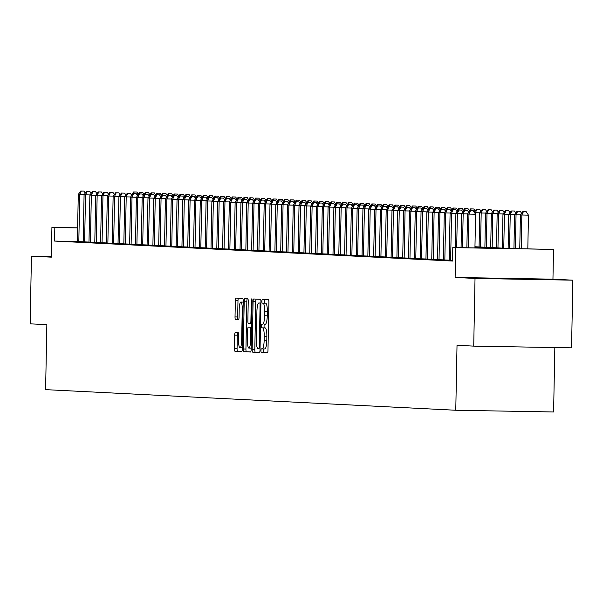 <?xml version="1.0" encoding="UTF-8"?>
<svg xmlns="http://www.w3.org/2000/svg" width="603" height="603" viewBox="0 0 603 603"><rect width="100%" height="100%" fill="white"/><g stroke="black" fill="none" stroke-linecap="round" stroke-linejoin="round"><path stroke-width="0.9" d="M260.941 350.682A1.862 0.399 -89 0 0 261.303 352.559L267.363 352.868A2.661 0.573 -89 0 0 267.981 350.237L268.9 302.404A2.661 0.573 -89 0 0 268.38 299.721L262.32 299.42A1.862 0.399 -89 0 0 261.89 301.259A1.862 0.399 -89 0 0 262.252 303.136L263.036 303.181A8.502 1.824 -89 0 1 264.694 311.774L264.619 315.761A8.502 1.824 -89 0 1 262.644 324.173A8.502 1.824 -89 0 1 262.629 324.165L261.845 324.128A1.862 0.399 -89 0 0 261.416 325.967A1.862 0.399 -89 0 0 261.777 327.851L262.561 327.889A8.502 1.824 -89 0 1 264.22 336.482L264.144 340.469A8.502 1.824 -89 0 1 262.169 348.881A8.502 1.824 -89 0 0 262.169 348.881L261.37 348.843A1.862 0.399 -89 0 0 260.941 350.682M263.948 348.911A1.862 0.399 -89 0 0 263.586 350.727A1.862 0.399 -89 0 0 263.948 352.604L267.506 352.785M264.845 299.548A1.862 0.399 -89 0 0 264.529 301.304A1.862 0.399 -89 0 0 264.898 303.188L263.036 303.181M264.423 324.203A1.862 0.399 -89 0 0 264.061 326.019A1.862 0.399 -89 0 0 264.423 327.896L262.561 327.889M499.465 278.631L533.708 279.264L499.465 278.631M235.298 332.502L235.298 332.502A2.661 0.573 -89 0 0 234.68 335.132L234.424 348.549A2.661 0.573 -89 0 0 234.944 351.232L241.675 351.572A2.661 0.573 -89 0 0 242.293 348.949L243.213 301.116A2.661 0.573 -89 0 0 242.692 298.432L235.961 298.093A2.661 0.573 -89 0 0 235.343 300.724L235.027 316.929A2.661 0.573 -89 0 0 235.547 319.613L238.426 319.763A2.661 0.573 -89 0 0 238.434 319.763A2.661 0.573 -89 0 0 239.052 317.133L239.203 309.098A7.108 1.53 -89 0 1 240.853 302.065A7.108 1.53 -89 0 1 242.255 309.249L241.652 340.733A7.108 1.53 -89 0 1 240.002 347.765A7.108 1.53 -89 0 1 238.6 340.582L238.698 335.336A2.661 0.573 -89 0 0 238.185 332.645L235.298 332.502M77.365 241.464L54.564 241.064L54.828 227.527L51.918 227.384L77.629 227.836M473.724 346.122L475.021 278.443L572.85 280.176L571.554 347.848L473.724 346.122L457.021 345.278L455.77 410.251L45.602 389.644L46.853 324.67L30.15 323.834L31.446 256.162L51.345 257.157L51.918 227.384M572.85 280.176L552.951 279.174L455.122 277.448L475.021 278.443M455.122 277.448L455.695 247.667L452.793 247.524L492.447 248.225L474.945 247.343M54.564 241.064L452.529 261.054L452.793 247.524M252.16 349.439A2.661 0.573 -89 0 0 252.68 352.129L259.403 352.469A2.661 0.573 -89 0 0 259.411 352.469A2.661 0.573 -89 0 0 260.029 349.838L260.948 302.005A2.661 0.573 -89 0 0 260.428 299.322L253.697 298.982A2.661 0.573 -89 0 0 253.079 301.613L252.16 349.439L254.805 349.491A2.661 0.573 -89 0 0 255.318 352.175L259.554 352.386M250.539 352.016L243.808 351.685A2.661 0.573 -89 0 1 243.288 348.994L244.207 301.168A2.661 0.573 -89 0 1 244.826 298.538A2.661 0.573 -89 0 0 244.826 298.538L247.712 298.681A2.661 0.573 -89 0 1 248.232 301.372L247.856 320.766A2.661 0.573 -89 0 0 248.376 323.449L250.283 323.547A2.661 0.573 -89 0 0 250.29 323.547A2.661 0.573 -89 0 0 250.908 320.917L251.293 300.724A1.862 0.399 -89 0 1 251.73 298.884A1.862 0.399 -89 0 1 252.092 300.769L251.157 349.393A2.661 0.573 -89 0 1 250.546 352.016A2.661 0.573 -89 0 0 250.546 352.016L250.539 352.016M51.361 256.509L31.446 256.162M449.19 260.232L452.544 260.406M443.378 259.938L449.19 260.157M437.567 259.644L443.378 259.863M431.756 259.358L437.567 259.569M425.952 259.064L431.763 259.282M420.14 258.77L425.952 258.989M421.143 211.563L415.233 211.412L414.329 258.514L413.311 258.461L420.14 258.695M408.517 258.19L414.329 258.408M402.714 257.896L408.517 258.114M396.902 257.602L402.714 257.82M397.905 210.394L391.995 210.243L391.091 257.345L390.073 257.293L396.902 257.526M385.279 257.021L391.091 257.24M379.468 256.727L385.279 256.946M373.664 256.441L379.475 256.652M374.667 209.226L368.757 209.075L367.853 256.177L366.835 256.124L373.664 256.358M362.041 255.853L367.853 256.071M356.23 255.559L362.041 255.778M350.426 255.273L356.23 255.484M351.428 208.058L345.519 207.907L344.615 255.009L343.597 254.956L350.426 255.197M338.803 254.685L344.615 254.903M332.992 254.391L338.803 254.609M327.18 254.104L332.992 254.315M328.19 206.889L322.281 206.739L321.376 253.84L320.359 253.795L327.188 254.029M315.565 253.516L321.376 253.735M309.754 253.23L315.565 253.441M303.942 252.936L309.754 253.147M304.952 205.729L299.035 205.57L298.131 252.672L297.121 252.627L303.95 252.861M292.327 252.348L298.138 252.567M286.515 252.062L292.327 252.273M280.704 251.768L286.515 251.986M274.893 251.474L280.704 251.692M269.089 251.18L274.9 251.398M263.277 250.893L269.089 251.104M257.466 250.599L263.277 250.818M251.655 250.305L257.466 250.524M245.851 250.019L251.662 250.23M240.039 249.725L245.851 249.944M234.228 249.431L240.039 249.65M228.416 249.137L234.228 249.356M222.605 248.851L228.416 249.062M216.801 248.557L222.613 248.775M210.99 248.263L216.801 248.481M205.178 247.969L210.99 248.187M199.367 247.682L205.178 247.893M193.563 247.388L199.374 247.607M187.752 247.094L193.563 247.313M181.94 246.808L187.752 247.019M176.129 246.514L181.94 246.733M170.317 246.22L176.129 246.439M164.513 245.926L170.325 246.145M158.702 245.64L164.513 245.851M152.891 245.346L158.702 245.564M147.079 245.052L152.891 245.27M141.275 244.758L147.087 244.976M135.464 244.471L141.275 244.682M129.653 244.177L135.464 244.396M123.841 243.883L129.653 244.102M124.844 196.676L118.934 196.525L118.03 243.627L117.02 243.574L123.841 243.808M112.226 243.303L118.037 243.522M106.414 243.009L112.226 243.228M100.603 242.715L106.414 242.934M101.606 195.508L95.696 195.357L94.792 242.459L93.774 242.406L100.603 242.64M88.988 242.135L94.799 242.353M83.176 241.841L88.988 242.059M83.176 241.765L77.365 241.554M455.77 410.251L553.599 411.977L554.835 347.554M474.96 246.74L510.96 248.549L553.524 249.401L455.695 247.667M552.951 279.174L553.524 249.401M77.629 227.934L54.828 227.527M262.184 348.881L264.8 348.926A8.502 1.824 -89 0 0 264.815 348.926A8.502 1.824 -89 0 0 266.79 340.514L264.144 340.469M265.207 327.934A8.502 1.824 -89 0 1 266.865 336.527L266.79 340.514M265.29 324.218L265.275 324.218A8.502 1.824 -89 0 0 265.29 324.218A8.502 1.824 -89 0 0 267.265 315.806L264.619 315.761M265.682 303.226A8.502 1.824 -89 0 1 267.34 311.819L267.265 315.806M256.2 299.111A2.661 0.573 -89 0 0 255.717 301.658L254.805 349.491M258.853 348.715L258.853 348.715A1.862 0.399 -89 0 0 259.282 346.876L260.089 304.892A1.862 0.399 -89 0 0 259.727 303.007L258.898 302.97A8.502 1.824 -89 0 0 258.891 302.97A8.502 1.824 -89 0 0 256.916 311.382L256.365 340.077A8.502 1.824 -89 0 0 258.024 348.67L258.853 348.715M250.682 351.941L243.808 351.685M247.328 298.666A2.661 0.573 -89 0 0 246.853 301.214L245.934 349.039A2.661 0.573 -89 0 0 246.454 351.73M247.471 340.891A7.108 1.53 -89 0 0 248.873 348.082A7.108 1.53 -89 0 0 250.524 341.049L250.735 329.954A2.661 0.573 -89 0 0 250.215 327.271L248.308 327.173A2.661 0.573 -89 0 0 248.3 327.173A2.661 0.573 -89 0 0 247.682 329.803L247.471 340.891M250.938 327.218A2.661 0.573 -89 0 1 250.946 327.218L251.587 327.248M238.464 298.221A2.661 0.573 -89 0 0 237.981 300.769L237.672 316.974A2.661 0.573 -89 0 0 238.193 319.665L238.577 319.68M237.801 332.63A2.661 0.573 -89 0 0 237.326 335.178L237.069 348.594A2.661 0.573 -89 0 0 237.59 351.285L241.818 351.496M527.813 248.851L528.462 215.165L520.404 214.977L519.756 248.707M521.203 248.73L521.851 215.045L523.464 211.54L526.11 211.585L523.464 211.54M520.404 214.977L522.884 211.51M526.11 211.585L528.462 215.165M474.938 247.916L475.586 214.231L468.976 214.11L468.327 247.795M470.589 210.605L473.234 210.651L470.008 210.575L470.589 210.605L468.976 214.11L467.521 214.035L466.873 247.773M475.586 214.231L473.234 210.651M470.008 210.575L467.521 214.035M515.392 248.632L516.04 214.758L514.593 214.683L513.937 248.602M520.502 214.834L516.04 214.758L517.66 211.246L520.299 211.299L517.66 211.246M514.593 214.683L517.08 211.223M520.299 211.299L521.61 213.289M509.58 248.481L510.236 214.464L508.781 214.389L508.125 248.406M514.691 214.54L510.236 214.464L511.849 210.96L514.495 211.005L511.849 210.96M508.781 214.389L511.269 210.929M514.495 211.005L515.799 212.995M503.769 248.187L504.425 214.171L502.97 214.095L502.322 248.119M508.879 214.253L504.425 214.171L506.038 210.666L508.683 210.711L506.038 210.666M502.97 214.095L505.457 210.635M508.683 210.711L509.995 212.701M497.957 247.901L498.613 213.877L497.158 213.809L496.51 247.825M503.075 213.959L498.613 213.877L500.226 210.372L502.872 210.424L500.226 210.372M497.158 213.809L499.646 210.341M502.872 210.424L504.183 212.414M467.619 213.899L463.164 213.816L462.516 247.697M464.777 210.311L467.423 210.364L464.197 210.281L464.777 210.311L463.164 213.816L461.71 213.748L461.061 247.667M468.735 212.354L467.423 210.364M464.197 210.281L461.71 213.748M461.815 213.605L457.353 213.53L456.697 247.592M458.966 210.025L461.612 210.07L458.386 209.995L458.966 210.025L457.353 213.53L455.898 213.454L455.25 247.562M462.923 212.06L461.612 210.07M458.386 209.995L455.898 213.454M456.004 213.311L451.541 213.236L450.637 260.338M453.162 209.731L455.8 209.776L452.574 209.701L453.162 209.731L451.541 213.236L450.094 213.161L449.19 260.262M457.112 211.766L455.8 209.776M452.574 209.701L450.094 213.161M450.192 213.025L445.738 212.942L444.833 260.044M447.351 209.437L449.996 209.482L446.77 209.407L447.351 209.437L445.738 212.942L444.283 212.874L443.378 259.976M451.3 211.48L449.996 209.482M446.77 209.407L444.283 212.874M492.154 247.607L492.802 213.59L491.355 213.515L490.699 247.531M497.264 213.666L492.802 213.59L494.422 210.085L497.06 210.13L494.422 210.085M491.355 213.515L493.842 210.055M497.06 210.13L498.372 212.12M444.381 212.731L439.926 212.655L439.022 259.757M441.539 209.143L444.185 209.196L440.959 209.12L441.539 209.143L439.926 212.655L438.471 212.58L437.567 259.682M445.496 211.186L444.185 209.196M440.959 209.12L438.471 212.58M486.342 247.313L486.998 213.296L485.543 213.221L484.887 247.245M491.453 213.372L486.998 213.296L488.611 209.791L491.257 209.836L488.611 209.791M485.543 213.221L488.031 209.761M491.257 209.836L492.561 211.826M438.569 212.437L434.115 212.362L433.21 259.463M435.728 208.857L438.373 208.902L435.147 208.826L435.728 208.857L434.115 212.362L432.66 212.286L431.756 259.388M439.685 210.892L438.373 208.902M435.147 208.826L432.66 212.286M480.531 247.019L481.186 213.002L479.732 212.934L479.076 246.951M485.641 213.085L481.186 213.002L482.799 209.497L485.445 209.543L482.799 209.497M479.732 212.934L482.219 209.467M485.445 209.543L486.757 211.54M432.766 212.15L428.303 212.068L427.399 259.169M429.916 208.563L432.562 208.608L429.336 208.532L429.916 208.563L428.303 212.068L426.856 211.992L425.952 259.094M433.874 210.598L432.562 208.608M429.336 208.532L426.856 211.992M475.352 213.877L475.375 212.716L474.561 212.671M479.83 212.791L475.375 212.716L476.988 209.203L479.634 209.256L476.988 209.203M474.244 212.188L476.408 209.181M479.634 209.256L480.945 211.246M426.954 211.857L422.492 211.774L421.587 258.875M424.113 208.269L426.751 208.314L423.532 208.239L424.113 208.269L422.492 211.774L421.045 211.706L420.14 258.808M428.062 210.311L426.751 208.314M423.532 208.239L421.045 211.706M471.177 208.917L473.822 208.962L470.596 208.887L471.177 208.917L470.408 210.583M468.433 211.902L470.596 208.887M473.822 208.962L475.134 210.952M418.301 207.975L420.947 208.027L417.721 207.952L418.301 207.975L416.688 211.487L415.784 258.589M422.251 210.017L420.947 208.027M417.721 207.952L415.233 211.412M465.373 208.623L468.011 208.668L464.792 208.593L465.373 208.623L464.604 210.289M462.622 211.608L464.792 208.593M468.011 208.668L469.322 210.658M415.331 211.269L410.877 211.193L409.972 258.295M412.49 207.688L415.135 207.734L411.909 207.658L412.49 207.688L410.877 211.193L409.422 211.118L408.517 258.22M416.447 209.723L415.135 207.734M411.909 207.658L409.422 211.118M459.561 208.329L462.207 208.374L458.981 208.299L459.561 208.329L458.793 210.002M456.818 211.314L458.981 208.299M462.207 208.374L463.511 210.372M409.527 210.982L405.065 210.899L404.161 258.001M406.678 207.394L409.324 207.44L406.098 207.364L406.678 207.394L405.065 210.899L403.611 210.824L402.706 257.933M410.635 209.429L409.324 207.44M406.098 207.364L403.611 210.824M453.75 208.043L456.396 208.088L453.17 208.012L453.75 208.043L452.981 209.708M451.006 211.027L453.17 208.012M456.396 208.088L457.707 210.078M403.716 210.688L399.254 210.605L398.349 257.707M400.874 207.1L403.513 207.153L400.286 207.07L400.874 207.1L399.254 210.605L397.807 210.537L396.902 257.639M404.824 209.143L403.513 207.153M400.286 207.07L397.807 210.537M447.939 207.749L450.584 207.794L447.358 207.718L447.939 207.749L447.17 209.414M445.195 210.733L447.358 207.718M450.584 207.794L451.896 209.784M395.063 206.814L397.709 206.859L394.483 206.784L395.063 206.814L393.45 210.319L392.545 257.421M399.013 208.849L397.709 206.859M394.483 206.784L391.995 210.243M442.135 207.455L444.773 207.5L441.554 207.424L442.135 207.455L441.366 209.12M439.383 210.439L441.554 207.424M444.773 207.5L446.084 209.497M392.093 210.1L387.639 210.025L386.734 257.127M389.252 206.52L391.897 206.565L388.671 206.49L389.252 206.52L387.639 210.025L386.184 209.95L385.279 257.051M393.209 208.555L391.897 206.565M388.671 206.49L386.184 209.95M436.323 207.161L438.969 207.213L435.743 207.131L436.323 207.161L435.554 208.834M433.58 210.146L435.743 207.131M438.969 207.213L440.273 209.203M386.282 209.814L381.827 209.731L380.923 256.833M383.44 206.226L386.086 206.271L382.86 206.196L383.44 206.226L381.827 209.731L380.372 209.663L379.468 256.765M387.397 208.269L386.086 206.271M382.86 206.196L380.372 209.663M430.512 206.874L433.158 206.919L429.931 206.844L430.512 206.874L429.743 208.54M427.768 209.859L429.931 206.844M433.158 206.919L434.469 208.909M380.478 209.52L376.016 209.445L375.111 256.546M377.629 205.932L380.274 205.985L377.048 205.909L377.629 205.932L376.016 209.445L374.569 209.369L373.664 256.471M381.586 207.975L380.274 205.985M377.048 205.909L374.569 209.369M424.7 206.58L427.346 206.625L424.12 206.55L424.7 206.58L423.932 208.246M421.957 209.565L424.12 206.55M427.346 206.625L428.658 208.615M371.825 205.646L374.463 205.691L371.244 205.615L371.825 205.646L370.204 209.151L369.3 256.252M375.775 207.681L374.463 205.691M371.244 205.615L368.757 209.075M418.897 206.286L421.535 206.332L418.309 206.256L418.897 206.286L418.128 207.96M416.145 209.271L418.309 206.256M421.535 206.332L422.846 208.329M368.855 208.94L364.4 208.857L363.496 255.958M366.013 205.352L368.659 205.397L365.433 205.321L366.013 205.352L364.4 208.857L362.946 208.781L362.041 255.883M369.963 207.387L368.659 205.397M365.433 205.321L362.946 208.781M413.085 205.992L415.731 206.045L412.505 205.97L413.085 205.992L412.316 207.666M410.334 208.985L412.505 205.97M415.731 206.045L417.035 208.035M363.044 208.646L358.589 208.563L357.685 255.664M360.202 205.058L362.848 205.103L359.622 205.028L360.202 205.058L358.589 208.563L357.134 208.495L356.23 255.597M364.159 207.1L362.848 205.103M359.622 205.028L357.134 208.495M407.274 205.706L409.919 205.751L406.693 205.676L407.274 205.706L406.505 207.372M404.53 208.691L406.693 205.676M409.919 205.751L411.223 207.741M357.24 208.352L352.778 208.276L351.873 255.378M354.391 204.771L357.036 204.816L353.81 204.741L354.391 204.771L352.778 208.276L351.323 208.201L350.418 255.303M358.348 206.806L357.036 204.816M353.81 204.741L351.323 208.201M401.462 205.412L404.108 205.457L400.882 205.382L401.462 205.412L400.694 207.078M398.719 208.397L400.882 205.382M404.108 205.457L405.42 207.447M348.587 204.477L351.225 204.523L348.006 204.447L348.587 204.477L346.966 207.982L346.062 255.084M352.536 206.512L351.225 204.523M348.006 204.447L345.519 207.907M395.651 205.118L398.297 205.163L395.071 205.088L395.651 205.118L394.882 206.791M392.907 208.103L395.071 205.088M398.297 205.163L399.608 207.161M345.617 207.771L341.162 207.688L340.258 254.79M342.775 204.183L345.421 204.229L342.195 204.153L342.775 204.183L341.162 207.688L339.708 207.62L338.803 254.722M346.725 206.226L345.421 204.229M342.195 204.153L339.708 207.62M389.847 204.832L392.485 204.877L389.267 204.801L389.847 204.832L389.078 206.497M387.096 207.816L389.267 204.801M392.485 204.877L393.797 206.867M339.806 207.477L335.351 207.394L334.446 254.496M336.964 203.889L339.61 203.942L336.384 203.859L336.964 203.889L335.351 207.394L333.896 207.326L332.992 254.428M340.921 205.932L339.61 203.942M336.384 203.859L333.896 207.326M384.036 204.538L386.681 204.583L383.455 204.507L384.036 204.538L383.267 206.203M381.292 207.522L383.455 204.507M386.681 204.583L387.985 206.573M333.994 207.183L329.54 207.108L328.635 254.21M331.153 203.603L333.798 203.648L330.572 203.573L331.153 203.603L329.54 207.108L328.085 207.033L327.18 254.134M335.11 205.638L333.798 203.648M330.572 203.573L328.085 207.033M378.224 204.244L380.87 204.289L377.644 204.213L378.224 204.244L377.455 205.909M375.481 207.228L377.644 204.213M380.87 204.289L382.181 206.286M372.413 203.95L375.058 204.002L371.832 203.92L372.413 203.95L371.644 205.623M369.669 206.935L371.832 203.92M375.058 204.002L376.37 205.992M366.609 203.663L369.247 203.708L366.021 203.633L366.609 203.663L365.84 205.329M363.858 206.648L366.021 203.633M369.247 203.708L370.559 205.698M325.341 203.309L327.987 203.354L324.761 203.279L325.341 203.309L323.728 206.814L322.824 253.916M329.298 205.344L327.987 203.354M324.761 203.279L322.281 206.739M322.379 206.603L317.917 206.52L317.012 253.622M319.537 203.015L322.175 203.06L318.957 202.985L319.537 203.015L317.917 206.52L316.469 206.452L315.565 253.554M323.487 205.058L322.175 203.06M318.957 202.985L316.469 206.452M316.567 206.309L312.113 206.234L311.208 253.335M313.726 202.721L316.371 202.774L313.145 202.698L313.726 202.721L312.113 206.234L310.658 206.158L309.754 253.26M317.675 204.764L316.371 202.774M313.145 202.698L310.658 206.158M360.798 203.369L363.443 203.415L360.217 203.339L360.798 203.369L360.029 205.035M358.046 206.354L360.217 203.339M363.443 203.415L364.747 205.404M310.756 206.015L306.301 205.94L305.397 253.041M307.914 202.435L310.56 202.48L307.334 202.404L307.914 202.435L306.301 205.94L304.847 205.864L303.942 252.966M311.872 204.47L310.56 202.48M307.334 202.404L304.847 205.864M354.986 203.075L357.632 203.121L354.406 203.045L354.986 203.075L354.217 204.749M352.242 206.06L354.406 203.045M357.632 203.121L358.936 205.118M302.103 202.141L304.749 202.186L301.523 202.111L302.103 202.141L300.49 205.646L299.585 252.747M306.06 204.176L304.749 202.186M301.523 202.111L299.035 205.57M349.175 202.781L351.82 202.834L348.594 202.759L349.175 202.781L348.406 204.455M346.431 205.774L348.594 202.759M351.82 202.834L353.132 204.824M299.141 205.435L294.679 205.352L293.774 252.453M296.299 201.847L298.937 201.892L295.719 201.817L296.299 201.847L294.679 205.352L293.231 205.284L292.327 252.386M300.249 203.889L298.937 201.892M295.719 201.817L293.231 205.284M343.363 202.495L346.009 202.54L342.783 202.465L343.363 202.495L342.594 204.161M340.62 205.48L342.783 202.465M346.009 202.54L347.32 204.53M293.329 205.141L288.875 205.065L287.97 252.167M290.488 201.56L293.133 201.606L289.907 201.53L290.488 201.56L288.875 205.065L287.42 204.99L286.515 252.092M294.437 203.595L293.133 201.606M289.907 201.53L287.42 204.99M337.559 202.201L340.198 202.246L336.979 202.171L337.559 202.201L336.791 203.867M334.808 205.186L336.979 202.171M340.198 202.246L341.509 204.236M287.518 204.847L283.063 204.771L282.159 251.873M284.676 201.266L287.322 201.312L284.096 201.236L284.676 201.266L283.063 204.771L281.609 204.696L280.704 251.798M288.633 203.301L287.322 201.312M284.096 201.236L281.609 204.696M331.748 201.907L334.394 201.952L331.168 201.877L331.748 201.907L330.979 203.58M329.004 204.892L331.168 201.877M334.394 201.952L335.698 203.95M281.707 204.56L277.252 204.477L276.347 251.579M278.865 200.972L281.511 201.018L278.284 200.942L278.865 200.972L277.252 204.477L275.797 204.409L274.893 251.511M282.822 203.015L281.511 201.018M278.284 200.942L275.797 204.409M325.937 201.621L328.582 201.666L325.356 201.59L325.937 201.621L325.168 203.286M323.193 204.605L325.356 201.59M328.582 201.666L329.894 203.656M275.903 204.266L271.44 204.183L270.536 251.293M273.053 200.678L275.699 200.731L272.473 200.648L273.053 200.678L271.44 204.183L269.993 204.116L269.089 251.217M277.011 202.721L275.699 200.731M272.473 200.648L269.993 204.116M320.125 201.327L322.771 201.372L319.545 201.296L320.125 201.327L319.356 202.992M317.382 204.311L319.545 201.296M322.771 201.372L324.082 203.362M270.091 203.972L265.629 203.897L264.725 250.999M267.25 200.392L269.888 200.437L266.669 200.362L267.25 200.392L265.629 203.897L264.182 203.822L263.277 250.923M271.199 202.427L269.888 200.437M266.669 200.362L264.182 203.822M314.321 201.033L316.959 201.078L313.733 201.003L314.321 201.033L313.552 202.706M311.57 204.018L313.733 201.003M316.959 201.078L318.271 203.075M264.28 203.686L259.825 203.603L258.921 250.705M261.438 200.098L264.084 200.143L260.858 200.068L261.438 200.098L259.825 203.603L258.37 203.528L257.466 250.629M265.388 202.133L264.084 200.143M260.858 200.068L258.37 203.528M308.51 200.739L311.156 200.791L307.929 200.709L308.51 200.739L307.741 202.412M305.759 203.724L307.929 200.709M311.156 200.791L312.46 202.781M258.468 203.392L254.014 203.309L253.109 250.411M255.627 199.804L258.272 199.849L255.046 199.774L255.627 199.804L254.014 203.309L252.559 203.241L251.655 250.343M259.584 201.847L258.272 199.849M255.046 199.774L252.559 203.241M302.698 200.452L305.344 200.498L302.118 200.422L302.698 200.452L301.93 202.118M299.955 203.437L302.118 200.422M305.344 200.498L306.648 202.487M252.665 203.098L248.202 203.023L247.298 250.124M249.815 199.51L252.461 199.563L249.235 199.487L249.815 199.51L248.202 203.023L246.748 202.947L245.843 250.049M253.773 201.553L252.461 199.563M249.235 199.487L246.748 202.947M296.887 200.158L299.533 200.204L296.307 200.128L296.887 200.158L296.118 201.824M294.143 203.143L296.307 200.128M299.533 200.204L300.844 202.193M246.853 202.804L242.391 202.729L241.486 249.83M244.011 199.224L246.65 199.269L243.431 199.194L244.011 199.224L242.391 202.729L240.944 202.653L240.039 249.755M247.961 201.259L246.65 199.269M243.431 199.194L240.944 202.653M291.076 199.864L293.721 199.91L290.495 199.834L291.076 199.864L290.307 201.538M288.332 202.849L290.495 199.834M293.721 199.91L295.033 201.907M241.042 202.518L236.587 202.435L235.683 249.536M238.2 198.93L240.846 198.975L237.62 198.9L238.2 198.93L236.587 202.435L235.132 202.359L234.228 249.461M242.15 200.965L240.846 198.975M237.62 198.9L235.132 202.359M285.272 199.57L287.91 199.623L284.691 199.548L285.272 199.57L284.503 201.244M282.521 202.563L284.691 199.548M287.91 199.623L289.221 201.613M235.23 202.224L230.776 202.141L229.871 249.243M232.389 198.636L235.034 198.681L231.808 198.606L232.389 198.636L230.776 202.141L229.321 202.073L228.416 249.175M236.346 200.678L235.034 198.681M231.808 198.606L229.321 202.073M279.46 199.284L282.106 199.329L278.88 199.254L279.46 199.284L278.692 200.95M276.717 202.269L278.88 199.254M282.106 199.329L283.41 201.319M229.419 201.93L224.964 201.854L224.06 248.956M226.577 198.349L229.223 198.395L225.997 198.319L226.577 198.349L224.964 201.854L223.509 201.779L222.605 248.881M230.534 200.384L229.223 198.395M225.997 198.319L223.509 201.779M273.649 198.99L276.295 199.035L273.069 198.96L273.649 198.99L272.88 200.656M270.905 201.975L273.069 198.96M276.295 199.035L277.606 201.025M223.615 201.636L219.153 201.56L218.248 248.662M220.773 198.055L223.411 198.101L220.185 198.025L220.773 198.055L219.153 201.56L217.706 201.485L216.801 248.587M224.723 200.09L223.411 198.101M220.185 198.025L217.706 201.485M267.838 198.696L270.483 198.749L267.257 198.666L267.838 198.696L267.069 200.369M265.094 201.681L267.257 198.666M270.483 198.749L271.795 200.739M217.804 201.349L213.341 201.266L212.444 248.368M214.962 197.761L217.608 197.807L214.382 197.731L214.962 197.761L213.341 201.266L211.894 201.198L210.99 248.3M218.912 199.804L217.608 197.807M214.382 197.731L211.894 201.198M262.034 198.41L264.672 198.455L261.446 198.379L262.034 198.41L261.265 200.075M259.282 201.394L261.446 198.379M264.672 198.455L265.983 200.445M211.992 201.055L207.538 200.98L206.633 248.082M209.151 197.467L211.796 197.52L208.57 197.445L209.151 197.467L207.538 200.98L206.083 200.905L205.178 248.006M213.1 199.51L211.796 197.52M208.57 197.445L206.083 200.905M256.222 198.116L258.868 198.161L255.642 198.086L256.222 198.116L255.453 199.781M253.471 201.101L255.642 198.086M258.868 198.161L260.172 200.151M206.181 200.761L201.726 200.686L200.822 247.788M203.339 197.181L205.985 197.226L202.759 197.151L203.339 197.181L201.726 200.686L200.271 200.611L199.367 247.712M207.296 199.216L205.985 197.226M202.759 197.151L200.271 200.611M250.411 197.822L253.056 197.867L249.83 197.792L250.411 197.822L249.642 199.495M247.667 200.807L249.83 197.792M253.056 197.867L254.36 199.864M200.377 200.475L195.915 200.392L195.01 247.494M197.528 196.887L200.173 196.932L196.947 196.857L197.528 196.887L195.915 200.392L194.46 200.317L193.555 247.418M201.485 198.922L200.173 196.932M196.947 196.857L194.46 200.317M244.599 197.528L247.245 197.58L244.019 197.505L244.599 197.528L243.831 199.201M241.856 200.513L244.019 197.505M247.245 197.58L248.557 199.57M194.565 200.181L190.103 200.098L189.199 247.2M191.724 196.593L194.362 196.638L191.143 196.563L191.724 196.593L190.103 200.098L188.656 200.03L187.752 247.132M195.674 198.636L194.362 196.638M191.143 196.563L188.656 200.03M238.788 197.241L241.434 197.287L238.208 197.211L238.788 197.241L238.019 198.907M236.044 200.226L238.208 197.211M241.434 197.287L242.745 199.276M188.754 199.887L184.299 199.812L183.395 246.913M185.912 196.299L188.558 196.352L185.332 196.276L185.912 196.299L184.299 199.812L182.845 199.736L181.94 246.838M189.862 198.342L188.558 196.352M185.332 196.276L182.845 199.736M232.984 196.947L235.622 196.993L232.404 196.917L232.984 196.947L232.215 198.613M230.233 199.932L232.404 196.917M235.622 196.993L236.934 198.982M182.943 199.593L178.488 199.518L177.584 246.619M180.101 196.013L182.747 196.058L179.521 195.983L180.101 196.013L178.488 199.518L177.033 199.442L176.129 246.544M184.058 198.048L182.747 196.058M179.521 195.983L177.033 199.442M227.173 196.653L229.818 196.699L226.592 196.623L227.173 196.653L226.404 198.327M224.429 199.638L226.592 196.623M229.818 196.699L231.122 198.696M177.131 199.307L172.677 199.224L171.772 246.326M174.29 195.719L176.935 195.764L173.709 195.689L174.29 195.719L172.677 199.224L171.222 199.148L170.317 246.258M178.247 197.754L176.935 195.764M173.709 195.689L171.222 199.148M221.361 196.359L224.007 196.412L220.781 196.337L221.361 196.359L220.592 198.033M218.618 199.352L220.781 196.337M224.007 196.412L225.318 198.402M171.327 199.013L166.865 198.93L165.961 246.032M168.486 195.425L171.124 195.478L167.898 195.395L168.486 195.425L166.865 198.93L165.418 198.862L164.513 245.964M172.435 197.467L171.124 195.478M167.898 195.395L165.418 198.862M215.55 196.073L218.196 196.118L214.97 196.043L215.55 196.073L214.781 197.739M212.806 199.058L214.97 196.043M218.196 196.118L219.507 198.108M165.516 198.719L161.061 198.643L160.157 245.745M162.674 195.138L165.32 195.184L162.094 195.108L162.674 195.138L161.061 198.643L159.607 198.568L158.702 245.67M166.624 197.173L165.32 195.184M162.094 195.108L159.607 198.568M209.746 195.779L212.384 195.824L209.158 195.749L209.746 195.779L208.977 197.445M206.995 198.764L209.158 195.749M212.384 195.824L213.696 197.814M159.705 198.425L155.25 198.349L154.345 245.451M156.863 194.844L159.509 194.89L156.283 194.814L156.863 194.844L155.25 198.349L153.795 198.274L152.891 245.376M160.813 196.88L159.509 194.89M156.283 194.814L153.795 198.274M203.935 195.485L206.58 195.538L203.354 195.455L203.935 195.485L203.166 197.158M201.183 198.47L203.354 195.455M206.58 195.538L207.884 197.528M153.893 198.138L149.438 198.055L148.534 245.157M151.052 194.55L153.697 194.596L150.471 194.52L151.052 194.55L149.438 198.055L147.984 197.988L147.079 245.089M155.009 196.593L153.697 194.596M150.471 194.52L147.984 197.988M198.123 195.199L200.769 195.244L197.543 195.168L198.123 195.199L197.354 196.864M195.38 198.183L197.543 195.168M200.769 195.244L202.08 197.234M148.089 197.844L143.627 197.769L142.723 244.871M145.24 194.256L147.886 194.309L144.66 194.234L145.24 194.256L143.627 197.769L142.172 197.694L141.268 244.795M149.197 196.299L147.886 194.309M144.66 194.234L142.172 197.694M192.312 194.905L194.957 194.95L191.731 194.875L192.312 194.905L191.543 196.57M189.568 197.89L191.731 194.875M194.957 194.95L196.269 196.94M142.278 197.55L137.816 197.475L136.911 244.577M139.436 193.97L142.074 194.015L138.856 193.94L139.436 193.97L137.816 197.475L136.368 197.4L135.464 244.501M143.386 196.005L142.074 194.015M138.856 193.94L136.368 197.4M186.5 194.611L189.146 194.656L185.92 194.581L186.5 194.611L185.732 196.284M183.757 197.596L185.92 194.581M189.146 194.656L190.458 196.653M136.466 197.264L132.012 197.181L131.107 244.283M133.625 193.676L136.27 193.721L133.044 193.646L133.625 193.676L132.012 197.181L130.557 197.106L129.653 244.207M137.574 195.711L136.27 193.721M133.044 193.646L130.557 197.106M180.696 194.317L183.335 194.37L180.116 194.294L180.696 194.317L179.928 195.99M177.945 197.309L180.116 194.294M183.335 194.37L184.646 196.359M130.655 196.97L126.2 196.887L125.296 243.989M127.813 193.382L130.459 193.427L127.233 193.352L127.813 193.382L126.2 196.887L124.746 196.819L123.841 243.921M131.771 195.425L130.459 193.427M127.233 193.352L124.746 196.819M174.885 194.03L177.531 194.076L174.305 194L174.885 194.03L174.116 195.696M172.141 197.015L174.305 194M177.531 194.076L178.835 196.065M122.002 193.096L124.648 193.141L121.422 193.066L122.002 193.096L120.389 196.601L119.484 243.702M125.959 195.131L124.648 193.141M121.422 193.066L118.934 196.525M169.074 193.736L171.719 193.782L168.493 193.706L169.074 193.736L168.305 195.402M166.33 196.721L168.493 193.706M171.719 193.782L173.031 195.771M119.04 196.382L114.578 196.307L113.673 243.408M116.198 192.802L118.836 192.847L115.61 192.772L116.198 192.802L114.578 196.307L113.13 196.231L112.226 243.333M120.148 194.837L118.836 192.847M115.61 192.772L113.13 196.231M163.262 193.442L165.908 193.488L162.682 193.412L163.262 193.442L162.493 195.116M160.519 196.427L162.682 193.412M165.908 193.488L167.219 195.485M113.228 196.096L108.774 196.013L107.869 243.115M110.387 192.508L113.032 192.553L109.806 192.478L110.387 192.508L108.774 196.013L107.319 195.937L106.414 243.047M114.336 194.543L113.032 192.553M109.806 192.478L107.319 195.937M157.458 193.156L160.097 193.201L156.87 193.126L157.458 193.156L156.69 194.822M154.707 196.141L156.87 193.126M160.097 193.201L161.408 195.191M107.417 195.802L102.962 195.719L102.058 242.821M104.575 192.214L107.221 192.267L103.995 192.184L104.575 192.214L102.962 195.719L101.508 195.651L100.603 242.753M108.525 194.256L107.221 192.267M103.995 192.184L101.508 195.651M151.647 192.862L154.293 192.907L151.067 192.832L151.647 192.862L150.878 194.528M148.896 195.847L151.067 192.832M154.293 192.907L155.597 194.897M98.764 191.927L101.41 191.973L98.183 191.897L98.764 191.927L97.151 195.432L96.246 242.534M102.721 193.962L101.41 191.973M98.183 191.897L95.696 195.357M145.836 192.568L148.481 192.613L145.255 192.538L145.836 192.568L145.067 194.234M143.092 195.553L145.255 192.538M148.481 192.613L149.793 194.611M95.802 195.214L91.339 195.138L90.435 242.24M92.952 191.633L95.598 191.679L92.372 191.603L92.952 191.633L91.339 195.138L89.885 195.063L88.988 242.165M96.91 193.669L95.598 191.679M92.372 191.603L89.885 195.063M140.024 192.274L142.67 192.327L139.444 192.244L140.024 192.274L139.255 193.947M137.28 195.259L139.444 192.244M142.67 192.327L143.981 194.317M89.99 194.927L85.528 194.844L84.624 241.946M87.149 191.339L89.787 191.385L86.568 191.309L87.149 191.339L85.528 194.844L84.081 194.777L83.176 241.878M91.098 193.382L89.787 191.385M86.568 191.309L84.081 194.777M134.213 191.988L136.858 192.033L133.632 191.958L134.213 191.988L133.444 193.653M131.469 194.973L133.632 191.958M136.858 192.033L138.17 194.023M84.179 194.633L79.724 194.558L78.82 241.66M81.337 191.045L83.983 191.098L80.757 191.023L81.337 191.045L79.724 194.558L78.269 194.483L77.365 241.584M85.287 193.088L83.983 191.098M80.757 191.023L78.269 194.483M263.948 352.604L261.303 352.559M264.898 303.188L262.252 303.136M264.423 327.896L261.777 327.851M266.865 336.527L264.22 336.482M267.34 311.819L264.694 311.774M255.717 301.658L253.079 301.613M255.318 352.175L252.68 352.129M260.081 346.891L259.282 346.876M260.888 304.907L260.089 304.892M260.926 303.03L259.727 303.007M245.934 349.039L243.288 348.994M246.853 301.214L244.207 301.168M251.655 323.57L250.298 323.547L251.655 323.57M251.707 320.932L250.908 320.917M252.092 300.739L251.293 300.724M251.323 341.064L250.524 341.049M251.534 329.969L250.735 329.954M251.587 327.293L250.215 327.271M242.451 340.748L241.652 340.733M243.054 309.264L242.255 309.249M238.193 319.665L235.547 319.613M237.672 316.974L235.027 316.929M237.981 300.769L235.343 300.724M237.59 351.285L234.944 351.232M237.069 348.594L234.424 348.549M237.326 335.178L234.68 335.132M264.815 348.926L262.169 348.881M251.187 348.119L248.873 348.082M242.316 347.81L240.002 347.765M243.19 302.103L240.853 302.065"/></g></svg>

